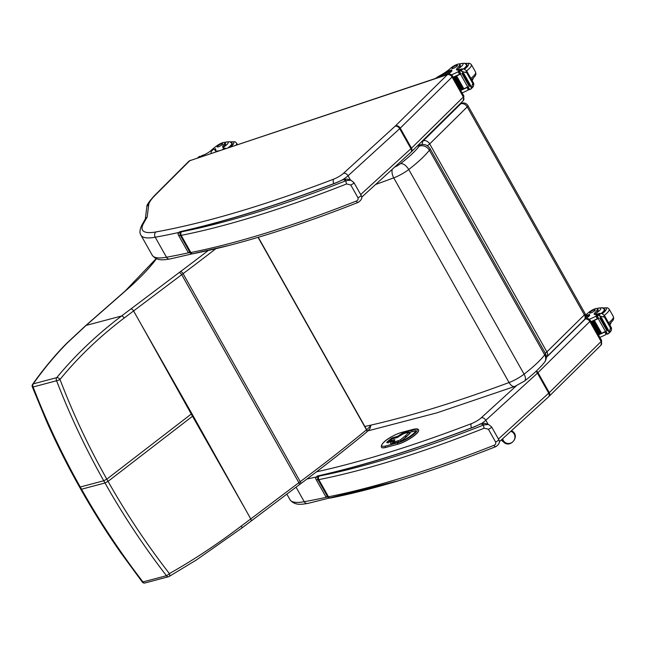 <?xml version="1.0" encoding="UTF-8"?>
<svg xmlns="http://www.w3.org/2000/svg" width="646" height="646" viewBox="0 0 646 646"><rect width="100%" height="100%" fill="white"/><g stroke="black" fill="none" stroke-linecap="round" stroke-linejoin="round"><path stroke-width="0.97" d="M79.506 486.979L80.282 487.003C62.097 454.679 46.375 421.337 33.124 386.97A2.608 0.638 158.4 0 1 32.3 386.833L46.221 420.514C56.21 443.172 67.305 465.322 79.506 486.979L80.75 489.192L81.533 489.216C99.759 521.524 120.237 552.435 142.976 581.941A2.608 0.565 142.9 0 1 142.273 582.022A2.608 0.565 142.9 0 1 142.265 582.006A2.608 2.608 0 0 0 145.027 582.967L168.493 576.733A2.608 1.89 -104.9 0 1 166.442 575.707C143.695 546.185 123.208 515.274 104.991 482.982L108.06 481.359C126.172 513.513 146.61 544.255 169.373 573.575A2.608 0.557 142.8 0 1 166.442 575.707L142.976 581.941A2.608 1.89 75.1 0 0 145.027 582.967M241.483 528.307A2.608 1.284 -127.1 0 0 241.523 528.283L196.198 560.09L169.09 576.49A2.608 1.672 -119.3 0 0 169.099 576.49A2.608 2.608 0 0 1 168.493 576.733A2.608 1.89 -104.9 0 0 168.832 576.595A2.608 1.672 -119.3 0 0 169.09 576.49A2.608 1.672 -119.3 0 0 169.373 573.575C192.815 560.453 216.806 544.594 241.346 525.997L298.88 482.667A104.434 24.225 150.6 0 1 300.253 481.633A650.95 151.019 -29.4 0 0 366.484 429.816A104.434 24.225 150.6 0 1 366.662 429.671A15.665 3.634 -29.4 0 0 370.602 425.189M243.881 506.698L192.516 416.258A104.426 24.225 150.6 0 1 193.089 415.822L250.769 518.924A2.608 1.268 -127 0 1 250.947 521.193A2.608 1.268 -127 0 0 250.947 521.193L299.058 484.928A2.608 1.268 -127 0 0 298.88 482.667L181.704 274.679A104.434 24.225 150.6 0 1 183.076 273.654A650.95 151.019 -29.4 0 0 215.409 249.017M67.434 342.808A2.608 1.672 -134.6 0 0 66.918 343.099L85.652 325.657A2.608 1.704 -131.3 0 1 86.12 325.406L121.521 316.007C96.787 334.749 75.186 355.292 56.735 377.644A2.608 1.89 75.1 0 0 56.59 380.744C69.849 415.128 85.571 448.469 103.748 480.769L104.991 482.982L81.533 489.216L80.282 487.003L103.748 480.769L106.808 479.146C88.696 447.008 73.095 413.771 59.997 379.436A2.608 0.646 158.5 0 1 56.59 380.744L33.124 386.97A2.608 1.89 -104.9 0 1 33.269 383.877C42.822 370.231 53.473 357.286 65.214 345.061A102.116 37.226 154.4 0 1 67.434 342.808L86.12 325.406L125.259 291.088A101.818 23.619 150.6 0 1 125.736 290.676A187.477 43.492 -29.4 0 0 156.429 258.747M65.214 345.061A2.608 1.744 -136.1 0 0 64.657 345.392C52.948 357.383 40.593 372.831 32.599 384.354A2.608 1.76 35.4 0 1 33.269 383.877L56.735 377.644A2.608 1.494 39.9 0 1 59.997 379.436C78.247 357.117 99.645 336.647 124.177 318.034L181.704 274.679A2.608 1.268 53 0 0 179.063 272.652L121.521 316.007A2.608 1.284 52.9 0 1 124.177 318.034M191.846 413.61L140.473 323.17L192.516 416.258L108.06 481.359L106.808 479.146L191.273 414.046A104.426 24.225 150.6 0 1 191.846 413.61L193.089 415.822M375.601 184.498L393.745 177.868A15.746 3.65 -29.4 0 0 408.757 169.502C406.221 165.521 403.516 163.535 400.641 163.559A7.914 1.833 150.6 0 1 394.625 167.128M419.278 146.182A7.833 6.621 -141.6 0 1 429.388 150.26L544.707 354.912A7.833 6.621 38.4 0 1 544.473 362.341C539.806 368.155 533.144 374.389 524.495 381.059A7.833 4.021 -127.6 0 0 524.076 374.163L408.757 169.502C417.946 162.388 424.818 155.969 429.388 150.26A10.409 2.414 -29.4 0 0 429.994 148.548C427.531 144.995 424.26 143.759 420.191 144.849L418.592 145.746A2.576 0.598 150.6 0 1 419.278 146.182C415.152 151.342 408.942 157.131 400.641 163.559M546.338 357.198A5.225 5.225 0 0 0 546.694 356.875A5.225 3.86 -134.6 0 0 546.879 351.892L429.687 143.913L467.203 106.913A5.225 1.211 -29.4 0 0 467.906 105.613A5.225 5.225 0 0 0 461.72 103.215L461.72 103.215A5.225 3.295 71.8 0 0 460.864 103.748A5.225 3.86 45.4 0 1 467.203 106.913L584.388 314.885A5.225 1.211 -29.4 0 0 585.09 313.593L467.906 105.613M545.289 353.168A5.225 1.211 150.6 0 0 546.879 351.892L584.388 314.885A5.225 3.86 45.4 0 1 584.21 319.867A5.225 5.225 0 0 0 585.09 313.593M427.297 145.721A5.225 1.211 150.6 0 0 429.687 143.913A5.225 3.86 -134.6 0 0 423.348 140.747A5.225 3.295 71.8 0 0 422.339 144.47M510.8 431.31A6.347 6.056 -50.3 0 1 513.473 441.089A6.347 6.056 -50.3 0 1 502.693 438.715M189.795 160.701L447.993 74.266A3.868 2.406 71.5 0 0 447.371 74.661L395.53 125.817A9.189 2.132 150.6 0 1 395.142 126.18L343.527 173.281A9.189 2.132 150.6 0 1 333.683 179.152A624.036 144.752 150.6 0 1 155.928 231.946A64.019 14.85 150.6 0 1 143.396 223.653A520.579 120.754 150.6 0 1 147.191 217.016L148.774 204.193A48.353 11.216 150.6 0 1 155.161 195.27L189.795 160.701L447.371 74.661M143.396 223.653A3.868 3.529 28.4 0 0 141.845 225.091L145.673 218.38L147.191 217.016M145.302 219.002L146.892 206.47L148.774 204.193M225.914 148.451L224.13 148.055A18.201 4.223 150.6 0 1 222.822 147.369A18.201 4.223 150.6 0 1 224.42 143.735L225.074 144.882A5.757 1.332 150.6 0 0 225.575 143.735L224.929 142.58A5.757 1.332 150.6 0 1 224.42 143.735M224.929 142.58A5.757 1.332 150.6 0 0 216.862 145.794A28.779 6.678 150.6 0 0 210.814 150.688A6.718 1.558 150.6 0 1 203.248 155.137A37 8.584 150.6 0 1 201.681 155.678A1.308 0.969 -137.9 0 0 201.625 155.702L200.203 157.035M218.97 150.768A14.801 3.432 -29.4 0 1 215.053 150.502A14.801 3.432 -29.4 0 1 215.393 148.798L212.784 149.824A12.815 2.972 -29.4 0 0 211.137 152.932A12.815 2.972 -29.4 0 0 211.5 153.264M215.433 148.612L215.917 149.727A14.801 3.432 150.6 0 0 215.473 150.881M197.975 157.786L198.29 157.309M199.121 156.639A4.393 1.017 -29.4 0 0 199.784 156.356L200.3 156.946M198.944 157.454L199.994 156.405M229.249 147.336A11.749 2.721 -29.4 0 0 230.654 146.069A11.749 2.721 -29.4 0 0 232.164 143.218A11.749 2.721 -29.4 0 0 231.47 142.798M223.548 147.926L223.516 147.151A18.201 4.223 150.6 0 1 225.074 144.882M217.565 146.141A3.133 0.727 -29.4 0 0 217.161 146.9A3.133 0.727 -29.4 0 0 220.246 145.996A3.133 0.727 -29.4 0 0 222.62 143.824A3.133 0.727 -29.4 0 0 220.48 144.244A3.133 0.727 -29.4 0 0 217.565 146.141M597.502 308.635L598.148 309.789A5.757 1.332 150.6 0 1 598.083 310.33L597.437 309.176A5.757 1.332 150.6 0 0 597.502 308.635A5.757 1.332 150.6 0 0 593.803 309.305A5.757 1.332 150.6 0 0 588.49 312.624A18.201 4.223 150.6 0 1 585.631 314.982M585.583 317.541A12.815 2.972 -29.4 0 0 589.136 314.61L586.988 315.175A14.801 3.432 -29.4 0 1 585.769 316.096M599.876 337.39A55.508 12.872 -29.4 0 0 605.617 334.749L606.61 332.674M605.617 334.749L606.101 334.37L604.777 332.012A55.508 12.872 150.6 0 1 598.479 334.919M610.115 329.307L611.479 327.95L610.486 327.885L609 333.126L608.169 333.804A4.393 1.017 150.6 0 0 607.515 334.079L605.891 331.204A4.393 1.017 150.6 0 0 605.447 331.414A55.508 12.872 150.6 0 1 601.442 333.312M600.917 333.554A55.508 12.872 150.6 0 1 600.005 333.966M599.504 334.192A55.508 12.872 150.6 0 1 598.592 334.596M605.447 331.414L598.212 318.583A55.508 12.872 150.6 0 1 591.122 321.87M598.244 318.163L597.3 318.753A55.508 12.872 150.6 0 1 591.009 321.66M597.3 318.753L595.975 316.387L595.354 316.54A55.508 12.872 150.6 0 1 589.305 319.318M600.877 333.538L601.563 333.199L594.385 320.456A55.508 12.872 150.6 0 1 593.69 320.771L600.877 333.538L593.706 320.804M599.464 334.176L600.142 333.853L592.955 321.11A55.508 12.872 150.6 0 1 592.277 321.417L599.464 334.176L592.293 321.442M598.374 334.725L598.737 334.483L591.558 321.732A55.508 12.872 150.6 0 1 591.147 321.918M610.002 331.971L611.302 330.477L611.552 328.055L604.406 315.377L601.765 313.544L599.528 313.391A4.393 1.017 150.6 0 1 599.044 313.496L596.767 315.547L598.39 318.421L596.88 315.555M598.212 318.583A4.393 1.017 150.6 0 1 598.656 318.373L597.041 315.498A4.393 1.017 150.6 0 1 597.695 315.216L603.138 316.936L604.503 315.571L604.672 316.815L603.138 316.936M589.346 314.214L589.661 315.539A12.815 2.972 150.6 0 1 585.639 318.793M605.714 331.414L604.777 332.012M600.764 317.848L607.943 330.59L608.564 330.324L601.386 317.582L600.861 317.711A4.393 1.017 150.6 0 1 600.869 317.711L599.69 315.619M610.858 331.277L608.169 333.804M599.746 318.066L606.933 330.817L607.547 330.55L600.368 317.808L599.795 317.977A4.393 1.017 150.6 0 1 600.368 317.808M606.933 330.817L599.851 318.074M592.955 321.11L592.277 321.433M594.385 320.456L593.69 320.796M607.515 334.079L605.738 331.277M601.386 317.582A2.059 0.476 150.6 0 1 600.869 317.711M597.437 309.176A28.779 6.678 150.6 0 1 594.853 312.914A6.718 1.558 150.6 0 0 594.231 314.287A6.718 1.558 150.6 0 0 596.638 314.231A37 8.584 150.6 0 0 598.148 313.746A1.308 0.961 -137.7 0 1 598.204 313.73L598.535 313.746M595.975 316.387L597.598 316.677M604.042 308.853A11.749 2.721 150.6 0 1 604.737 309.272A11.749 2.721 150.6 0 1 601.644 313.528M598.083 310.33A28.779 6.678 150.6 0 1 596.428 312.979L595.83 314.642M594.788 310.637A3.133 0.727 -29.4 0 0 595.192 309.878A3.133 0.727 -29.4 0 0 592.107 310.783A3.133 0.727 -29.4 0 0 589.733 312.955A3.133 0.727 -29.4 0 0 591.865 312.535A3.133 0.727 -29.4 0 0 594.788 310.637M459.742 64.148L460.388 65.303A5.757 1.332 150.6 0 1 460.323 65.844L459.677 64.689A5.757 1.332 150.6 0 0 459.742 64.148A5.757 1.332 150.6 0 0 456.044 64.818A5.757 1.332 150.6 0 0 450.73 68.145A18.201 4.223 150.6 0 1 438.311 76.511L435.428 78.465M443.6 75.735A12.815 2.972 -29.4 0 0 451.376 70.123L449.228 70.697A14.801 3.432 -29.4 0 1 436.131 78.231M462.108 92.911A55.508 12.872 -29.4 0 0 467.857 90.27L468.851 88.187M467.857 90.27L468.342 89.891L467.018 87.525A55.508 12.872 150.6 0 1 460.719 90.432M472.355 84.828L473.72 83.463L472.727 83.399L471.241 88.647L470.409 89.318A4.393 1.017 150.6 0 0 469.755 89.6L468.132 86.717A4.393 1.017 150.6 0 0 467.688 86.927A55.508 12.872 150.6 0 1 463.683 88.825M463.158 89.067A55.508 12.872 150.6 0 1 462.245 89.479M461.745 89.705A55.508 12.872 150.6 0 1 460.832 90.117M467.688 86.927L460.453 74.096A55.508 12.872 150.6 0 1 453.363 77.383M460.485 73.676L459.54 74.266A55.508 12.872 150.6 0 1 453.242 77.173M459.54 74.266L458.216 71.908L457.594 72.053A55.508 12.872 150.6 0 1 451.538 74.831M463.117 89.051L463.804 88.712L456.625 75.97A55.508 12.872 150.6 0 1 455.931 76.293L463.117 89.051L455.947 76.317M461.696 89.689L462.383 89.366L455.196 76.624A55.508 12.872 150.6 0 1 454.518 76.931L461.696 89.689L454.534 76.955M460.606 90.246L460.978 89.996L453.799 77.254A55.508 12.872 150.6 0 1 453.387 77.431M472.242 87.485L473.542 85.991L473.793 83.568L466.646 70.89L464.006 69.065L461.769 68.904A4.393 1.017 150.6 0 1 461.284 69.009L459.007 71.06L460.63 73.935L459.12 71.068M460.453 74.096A4.393 1.017 150.6 0 1 460.897 73.886L459.282 71.012A4.393 1.017 150.6 0 1 459.936 70.737L465.378 72.449L466.743 71.084L466.913 72.328L465.378 72.449M451.586 69.728L451.901 71.052A12.815 2.972 150.6 0 1 447.88 74.306M467.954 86.935L467.018 87.525M463.004 73.361L470.183 86.112L470.805 85.837L463.626 73.095L463.101 73.224A4.393 1.017 150.6 0 1 463.109 73.224L461.93 71.133M473.098 86.79L470.409 89.318M461.987 73.587L469.166 86.33L469.787 86.063L462.601 73.321L462.035 73.491A4.393 1.017 150.6 0 1 462.601 73.321M469.166 86.33L462.092 73.596M455.196 76.624L454.518 76.947M456.625 75.97L455.931 76.309M469.755 89.6L467.979 86.79M463.626 73.095A2.059 0.476 150.6 0 1 463.109 73.224M459.677 64.689A28.779 6.678 150.6 0 1 457.093 68.428A6.718 1.558 150.6 0 0 456.472 69.8A6.718 1.558 150.6 0 0 458.878 69.752A37 8.584 150.6 0 0 460.388 69.267A1.308 0.961 -137.7 0 1 460.445 69.251L460.776 69.259M458.216 71.908L459.839 72.191M466.283 64.366A11.749 2.721 150.6 0 1 466.977 64.786A11.749 2.721 150.6 0 1 463.885 69.041M460.323 65.844A28.779 6.678 150.6 0 1 458.668 68.492L458.071 70.164M457.029 66.158A3.133 0.727 -29.4 0 0 457.433 65.391A3.133 0.727 -29.4 0 0 454.34 66.296A3.133 0.727 -29.4 0 0 451.974 68.468A3.133 0.727 -29.4 0 0 454.106 68.048A3.133 0.727 -29.4 0 0 457.029 66.158M474.043 426.885L480.858 423.905M318.664 476.15A2.608 2.261 84.9 0 0 318.018 479.744A10.441 2.422 -29.4 0 0 318.825 479.631A2.608 2.075 -101.2 0 1 319.261 476.062A7.833 1.817 150.6 0 1 318.664 476.15A11.224 2.6 150.6 0 1 317.671 476.126L317.138 476.062L315.587 478.072L317.671 476.126A629.204 145.956 -29.4 0 0 473.809 427.063A22.125 5.136 -29.4 0 0 480.6 423.833L484.888 423.34M488.538 424.487L491.59 426.877A2.608 0.606 150.6 0 0 491.477 426.796L488.529 424.479L483.943 424.874A2.608 1.3 68.5 0 0 484.274 428.193L488.416 429.259L495.587 441.985C496.063 443.624 495.514 444.739 493.94 445.344A557.409 129.305 150.6 0 1 328.483 496.774A10.441 2.422 150.6 0 1 327.683 496.895A2.608 2.261 84.9 0 0 329.799 498.114L330.679 497.985A2.608 2.075 -101.2 0 1 328.483 496.774L318.825 479.631A557.409 129.305 -29.4 0 0 484.274 428.193M496.096 446.443A2.608 1.3 -111.5 0 1 495.805 446.661L495.805 446.661A2.608 1.3 -111.5 0 1 493.94 445.344M319.261 476.062A554.801 128.699 150.6 0 0 483.943 424.874L480.6 423.833L484.815 423.324L488.489 424.47M336.405 182.616L343.22 179.645M181.025 231.89A2.608 2.261 84.9 0 0 180.387 235.483A10.441 2.422 -29.4 0 0 181.187 235.362A2.608 2.075 -101.2 0 1 181.631 231.801A7.833 1.817 150.6 0 1 181.025 231.89A11.224 2.6 150.6 0 1 180.032 231.866L179.499 231.801L177.949 233.804L180.032 231.866A629.204 145.956 -29.4 0 0 336.17 182.802A22.125 5.136 -29.4 0 0 342.961 179.564L347.249 179.079M350.907 180.218L353.96 182.616A2.608 0.606 150.6 0 0 353.838 182.527L350.907 180.218L346.304 180.605A2.608 1.3 68.5 0 0 346.644 183.932L350.778 184.998L357.949 197.724C358.425 199.364 357.876 200.478 356.301 201.076A557.409 129.305 150.6 0 1 190.853 252.513A10.441 2.422 150.6 0 1 190.045 252.626A2.608 2.261 84.9 0 0 192.169 253.846L193.049 253.716A2.608 2.075 -101.2 0 1 190.853 252.513L181.187 235.362A557.409 129.305 -29.4 0 0 346.644 183.932M358.457 202.182A2.608 1.3 -111.5 0 1 358.175 202.4A2.608 1.3 -111.5 0 1 358.167 202.4A2.608 1.3 -111.5 0 1 356.301 201.076M181.631 231.801A554.801 128.699 150.6 0 0 346.304 180.605L342.961 179.564L347.185 179.055L350.859 180.202M391.637 439.223A1.042 0.67 49 0 1 391.944 438.957A1.042 0.759 -104.8 0 1 392.445 438.828M389.352 442.017A1.042 0.759 -104.8 0 1 389.603 441A1.042 0.67 -131 0 0 389.417 441.097A1.042 1.042 0 0 0 389.078 442.09M400.94 441.153A2.608 0.606 -29.4 0 0 401.327 440.871L406.1 437.059A3.472 0.807 -29.4 0 0 406.576 436.639L409.766 433.531A2.608 0.606 -29.4 0 0 410.129 432.868A2.608 0.606 -29.4 0 0 410.097 432.828M393.236 441.484A1.042 1.042 0 0 0 392.267 441.25A1.042 0.759 75.2 0 0 392.041 441.38A1.042 0.67 49 0 1 392.994 441.759M398.63 436.712A1.042 0.67 -131 0 0 397.75 436.405A1.042 0.759 75.2 0 0 397.492 437.358M381.439 447.258A14.357 3.327 -29.4 0 0 381.463 447.298A14.357 3.327 -29.4 0 0 385.702 447.452L397.823 444.254A14.357 3.327 -29.4 0 0 412.067 437.269A14.357 3.327 -29.4 0 0 418.608 430.01A14.357 3.327 -29.4 0 0 418.584 429.97M366.605 432.109A2.608 1.542 -129.5 0 0 366.702 432.045A2.608 1.542 -129.5 0 0 366.662 429.671L258.263 237.284M300.148 483.999A2.608 1.227 -126.7 0 0 300.455 483.886C323.921 466.404 345.941 449.172 366.524 432.19A2.608 1.55 -129.5 0 0 366.484 429.816L258.045 237.348M299.058 484.928L300.455 483.886A2.608 1.227 -126.7 0 0 300.253 481.633L183.076 273.654A2.608 1.227 53.3 0 0 180.468 271.595A107.042 24.831 -29.4 0 0 179.063 272.652M250.947 521.193L241.523 528.283A2.608 1.284 -127.1 0 0 241.346 525.997M140.473 323.17L133.585 310.944A2.608 1.268 53 0 0 130.944 308.917M207.697 250.923A648.342 150.413 150.6 0 1 180.468 271.595M64.657 345.392A2.608 1.744 -136.1 0 0 64.632 345.416L66.918 343.099A2.608 1.672 -134.6 0 0 66.893 343.123M125.259 291.088A2.608 1.704 -131.3 0 0 124.783 291.338L85.652 325.657A2.608 1.704 -131.3 0 0 85.619 325.689M125.736 290.676A2.608 1.688 -131.1 0 0 125.267 290.918L124.783 291.338M429.994 148.548L545.313 353.209A10.409 2.414 150.6 0 1 544.707 354.912C540.145 360.63 533.265 367.049 524.076 374.163A15.746 3.65 150.6 0 1 509.064 382.529L393.745 177.868A7.833 4.288 -110.4 0 1 392.3 169.252M417.114 146.166L418.592 145.746M524.495 381.059L514.902 386.397A7.833 4.288 69.6 0 1 509.064 382.529C455.301 402.506 407.23 417.155 364.861 426.473M545.313 353.209C546.896 356.455 546.613 359.499 544.473 362.341A7.833 6.621 38.4 0 1 544.425 362.406M459.75 104.119L460.864 103.748L423.348 140.747L422.234 141.119M501.894 439.442A7.009 6.678 129.7 0 0 503.694 442.179C510.235 448.542 520.095 436.672 512.649 431.407A7.009 6.678 129.7 0 0 511.479 430.696M471.507 427.943A3.868 2.035 -110.9 0 1 471.443 423.639A624.036 144.752 150.6 0 1 316.427 471.855M306.979 479.001A627.904 145.649 -29.4 0 0 315.7 477.144M481.989 423.227A13.057 3.028 -29.4 0 0 485.816 420.255A3.868 2.649 -132.4 0 0 481.286 417.768A9.189 2.132 150.6 0 1 471.443 423.639M488.126 424.357L485.816 420.255L537.44 373.162A3.868 2.649 -132.4 0 0 535.914 371.434M516.275 385.848L481.286 417.768M499.35 441.759L548.624 396.797A3.868 2.649 -132.4 0 0 548.704 393.156L537.44 373.162A13.057 3.028 -29.4 0 0 537.981 372.645A3.868 2.859 -134.6 0 0 536.43 370.949M548.842 396.555A3.868 2.859 -134.6 0 0 549.116 396.329A3.868 2.859 -134.6 0 0 549.253 392.647L537.981 372.645L589.838 321.498A3.868 2.859 -134.6 0 0 585.147 319.156L546.33 357.44M548.624 396.797L600.974 345.182A3.868 2.859 -134.6 0 0 601.111 341.5L589.838 321.498A3.916 0.904 -29.4 0 0 590.363 320.521C589.241 318.825 587.698 318.244 585.752 318.753A3.868 2.406 71.5 0 0 585.131 319.148L585.147 319.156M584.727 319.277L585.131 319.148M326.392 497.275A627.904 145.649 150.6 0 1 304.25 501.716L296.062 487.189M398.913 480.648L307.488 503.509A3.868 3.125 -100.2 0 1 304.25 501.716A67.878 15.746 150.6 0 1 289.997 499.705L286.856 494.133M486.793 450.181L485.937 450.52A3.868 2.035 -110.9 0 1 485.8 450.561M600.974 345.182L601.636 340.523A3.916 0.904 150.6 0 1 601.111 341.5L549.253 392.647A13.057 3.028 150.6 0 1 548.704 393.156L498.437 439.03M190.376 160.321L188.842 161.274A3.868 2.891 45 0 1 189.73 160.733M141.845 225.091C139.689 229.718 139.399 233.093 140.965 235.225A67.878 15.746 -29.4 0 0 155.218 237.227A3.868 3.125 -100.2 0 1 155.928 231.946M333.853 183.69A3.868 2.035 -110.9 0 1 333.683 179.152M188.535 252.812A627.904 145.649 150.6 0 1 166.49 257.229L155.218 237.227A627.904 145.649 -29.4 0 0 178.215 232.6M343.454 179.249A13.057 3.028 -29.4 0 0 348.057 175.777A3.868 2.649 -132.4 0 0 343.527 173.281M350.495 180.089L348.057 175.777L399.672 128.675A3.868 2.649 -132.4 0 0 395.142 126.18M447.387 74.67A3.868 2.859 -134.6 0 1 452.079 77.011L400.221 128.158L411.494 148.16A13.057 3.028 150.6 0 1 410.945 148.677L399.672 128.675A13.057 3.028 -29.4 0 0 400.221 128.158A3.868 2.859 -134.6 0 0 395.53 125.817M452.604 76.034L463.876 96.036A3.916 0.904 150.6 0 1 463.352 97.013L452.079 77.011A3.916 0.904 -29.4 0 0 452.604 76.034C451.481 74.347 449.939 73.757 447.993 74.266M188.842 161.274L154.273 195.811A3.868 2.891 45 0 1 155.161 195.27M463.876 96.036L463.214 100.695A3.868 2.859 45.4 0 0 463.352 97.013L411.494 148.16A3.868 2.859 45.4 0 1 411.357 151.842L410.864 152.311A3.868 2.649 47.6 0 0 410.945 148.677L360.678 194.543M229.572 245.294L169.728 259.022A3.868 3.125 79.8 0 1 166.49 257.229A67.878 15.746 150.6 0 1 152.238 255.227L140.965 235.225M463.214 100.695L411.357 151.842A3.868 2.859 45.4 0 1 411.082 152.076M200.381 156.978L201.681 155.678M215.393 148.798L215.917 149.727M222.644 149.541L224.13 148.055M230.63 146.876A13.574 3.149 -29.4 0 0 232.011 145.616A13.574 3.149 -29.4 0 0 230.533 141.991M236.097 145.043A15.665 3.634 -29.4 0 0 236.573 143.065L235.007 141.74L230.347 141.894M224.735 142.427A8.769 2.035 150.6 0 1 227.077 144.381A8.769 2.035 150.6 0 1 223.516 147.151M224.55 142.37L229.572 141.619L231.728 143.186A11.386 2.641 150.6 0 1 230.259 145.948A11.386 2.641 150.6 0 1 228.313 147.651M598.915 315.224L600.764 313.375M610.753 327.619L604.672 316.815M589.661 315.539L589.136 314.61M609.226 332.545L608.12 330.582M597.695 315.216L599.528 313.391M610.486 327.885L604.398 317.081M595.725 314.465L594.853 312.914M595.354 316.54L598.148 313.746M603.106 308.045A13.574 3.149 150.6 0 1 602.282 313.673M609.356 324.171L612.868 320.577L613.7 318.664L613.385 316.637A15.665 3.634 150.6 0 1 608.613 322.839M613.385 316.637L609.146 309.119A15.665 3.634 150.6 0 1 604.373 315.313M597.308 308.473A8.769 2.035 150.6 0 1 599.649 310.435A8.769 2.035 150.6 0 1 596.428 312.979M604.745 310.04L604.301 309.232A11.386 2.641 150.6 0 1 602.831 312.002A11.386 2.641 150.6 0 1 601.2 313.447M461.155 70.737L463.004 68.888M472.993 83.132L466.913 72.328M451.901 71.052L451.376 70.123M471.467 88.058L470.361 86.096M459.936 70.737L461.769 68.904M472.727 83.399L466.638 72.602M457.966 69.986L457.093 68.428M457.594 72.053L460.388 69.267M436.93 77.9L438.311 76.511M465.338 63.558A13.574 3.149 150.6 0 1 464.522 69.195M471.596 79.684L475.109 76.091L475.94 74.177L475.626 72.158A15.665 3.634 150.6 0 1 470.853 78.352M475.626 72.158L471.386 64.632A15.665 3.634 150.6 0 1 466.614 70.834M459.548 63.994A8.769 2.035 150.6 0 1 461.89 65.949A8.769 2.035 150.6 0 1 458.668 68.492M466.985 65.553L466.541 64.753A11.386 2.641 150.6 0 1 465.072 67.515A11.386 2.641 150.6 0 1 463.44 68.961M318.018 479.744L327.683 496.895A13.832 3.206 150.6 0 1 325.632 496.37L315.967 479.219A13.832 3.206 -29.4 0 0 318.018 479.744M498.639 439.514A2.608 0.606 150.6 0 1 498.76 439.595A2.608 0.606 150.6 0 1 497.872 440.701A2.608 0.606 150.6 0 1 495.587 441.985M330.679 497.985C377.611 488.61 432.65 471.499 495.805 446.661C499.253 444.295 500.238 441.937 498.76 439.595L491.59 426.877A2.608 0.606 150.6 0 1 490.702 427.983A2.608 0.606 150.6 0 1 488.416 429.259M180.387 235.483L190.045 252.626A13.832 3.206 150.6 0 1 187.994 252.101L178.336 234.958A13.832 3.206 -29.4 0 0 180.387 235.483M361.009 195.254A2.608 0.606 150.6 0 1 361.122 195.334A2.608 0.606 150.6 0 1 360.234 196.441A2.608 0.606 150.6 0 1 357.949 197.724M193.049 253.716C239.973 244.341 295.012 227.239 358.167 202.4C361.623 200.026 362.608 197.676 361.122 195.334L353.951 182.616A2.608 0.606 150.6 0 1 353.063 183.714A2.608 0.606 150.6 0 1 350.778 184.998M389.603 441L391.944 438.957L396.62 437.722A2.091 0.484 -29.4 0 0 399.212 436.308L399.842 435.759A3.343 0.775 150.6 0 1 403.984 433.506L408.207 432.392L408.458 432.804L405.268 435.913A2.422 0.565 150.6 0 1 404.929 436.203L400.157 440.015L394.117 442.09A3.343 0.775 150.6 0 1 393.826 441L394.456 440.451A2.091 0.484 -29.4 0 0 394.278 439.764L389.603 441M396.62 437.722A1.042 0.759 -104.8 0 1 397.048 437.584M394.02 440.766A1.042 0.759 -104.8 0 1 394.278 439.764M393.874 443.116A1.042 0.759 -104.8 0 1 394.117 442.09M398.081 442.001A1.042 0.759 -104.8 0 1 398.332 440.984M400.552 441.291A2.608 0.606 -29.4 0 0 401.279 440.782A1.042 0.581 -128.6 0 0 400.157 440.015M401.327 440.871L406.043 436.971A1.042 0.581 -128.6 0 0 404.929 436.203M406.1 437.059L406.043 436.971A3.472 0.807 -29.4 0 0 406.528 436.551A1.042 0.767 -134.3 0 0 405.268 435.913M406.576 436.639L409.717 433.442A1.042 0.767 -134.3 0 0 408.458 432.804M409.766 433.531L409.717 433.442A2.608 0.606 -29.4 0 0 410.081 432.78L408.442 432.263A1.042 0.759 75.2 0 0 408.207 432.392M404.485 433.369A1.042 0.759 75.2 0 0 403.984 433.506M398.792 436.591A1.042 0.67 -131 0 0 397.904 436.276L393.075 437.633A2.091 0.484 -29.4 0 0 390.491 439.046L387.18 441.929A1.042 0.67 49 0 1 388.157 442.332M387.18 441.929A2.091 0.484 -29.4 0 0 387.366 442.607L391.888 441.509A6.266 1.454 -29.4 0 0 392.437 443.552L398.929 441.848A11.491 2.665 -29.4 0 0 413.174 434.08A11.491 2.665 -29.4 0 0 412.164 430.325L405.672 432.037A6.266 1.454 -29.4 0 0 397.904 436.276M387.858 442.478A1.042 0.759 75.2 0 0 387.366 442.607M393.075 437.633A1.042 0.759 75.2 0 0 392.825 438.658M391.387 439.377A1.042 0.67 -131 0 0 390.491 439.046M405.422 433.062A1.042 0.759 -104.8 0 1 405.672 432.037M409.677 432.36L412.059 431.738A1.042 0.759 -104.8 0 1 412.164 430.325M415.144 431.843L415.095 431.673C417.268 431.027 405.672 440.604 399.163 441.719A1.042 0.759 75.2 0 0 398.929 441.848M412.059 431.738A10.441 2.422 150.6 0 1 415.079 431.746M392.93 443.422A1.042 0.759 75.2 0 0 392.437 443.552M392.873 441.929A1.042 0.67 -131 0 0 391.888 441.509M391.977 443.568A5.225 1.211 150.6 0 1 392.574 442.688M397.879 442.76L385.751 445.95A13.316 3.085 150.6 0 1 384.588 441.606A13.316 3.085 150.6 0 1 401.093 432.602L413.222 429.412A13.316 3.085 150.6 0 1 414.385 433.757A13.316 3.085 150.6 0 1 397.879 442.76A1.042 0.759 -104.8 0 0 397.774 444.173A14.357 3.327 -29.4 0 0 412.019 437.18A14.357 3.327 -29.4 0 0 418.56 429.921C418.293 428.807 416.589 428.597 413.448 429.283A1.042 0.759 -104.8 0 0 413.222 429.412M385.751 445.95A1.042 0.759 75.2 0 0 385.654 447.363L397.823 444.254M401.093 432.602A1.042 0.759 -104.8 0 1 401.594 432.473M413.448 429.283L401.327 432.481C394.383 434.572 380.236 441.977 381.415 447.21A14.357 3.327 -29.4 0 0 385.654 447.363L385.702 447.452M80.75 489.192C92.943 510.825 106.186 531.86 120.471 552.298L142.273 582.014M366.524 432.19L369.94 428.75L370.957 425.108M156.146 258.626L125.267 290.918M32.599 384.354A2.608 2.608 0 0 0 32.3 386.833M420.191 144.849L417.752 145.544M368.083 430.825L437.067 412.802L514.902 386.397M460.13 103.74L461.72 103.215M546.694 356.875L584.21 319.867M501.272 440.007L503.694 442.179M511.592 430.591L512.649 431.407M585.752 318.753L584.896 319.043M307.488 503.509C302.134 504.195 294.915 506.028 289.997 499.705M485.937 450.52L483.265 451.538M590.363 320.521L601.636 340.523M154.273 195.811C149.056 201.617 146.594 205.17 146.892 206.47M410.864 152.311L361.703 197.175M169.728 259.022C164.367 259.708 157.156 261.549 152.238 255.227M198.508 157.018L197.619 157.899M200.365 156.873L200.05 156.308M236.573 143.065L237.437 144.599M232.18 143.985L231.728 143.186M606.925 333.562L606.013 334.475M610.583 331.624L608.782 333.425M605.657 331.317L607.24 334.135M609.146 309.119L607.579 307.795L602.92 307.948M609.937 325.188L611.156 322.572M597.122 308.425L602.145 307.674L604.301 309.232M469.166 89.083L468.253 89.988M472.824 87.137L471.023 88.938M467.898 86.83L469.481 89.649M471.386 64.632L469.812 63.308L465.16 63.461M472.178 80.71L473.397 78.085M459.363 63.938L464.385 63.187L466.541 64.753M317.138 476.062C362.955 465.798 415.233 449.406 473.97 426.893L474.196 426.804M315.587 478.088L315.967 479.219M329.799 498.114L325.632 496.37M179.499 231.801C225.317 221.53 277.594 205.145 336.332 182.632L336.558 182.543M177.949 233.82L178.336 234.958M192.169 253.846L187.994 252.101M408.442 432.263L404.218 433.377L396.854 437.6L392.179 438.828A1.042 1.042 0 0 0 391.759 439.054L389.417 441.097M394.48 441.186L394.456 440.362L393.64 441.097L392.72 443.455M388.157 442.962L387.463 442.51L392.267 441.25M399.163 441.719L391.993 443.859"/></g></svg>
